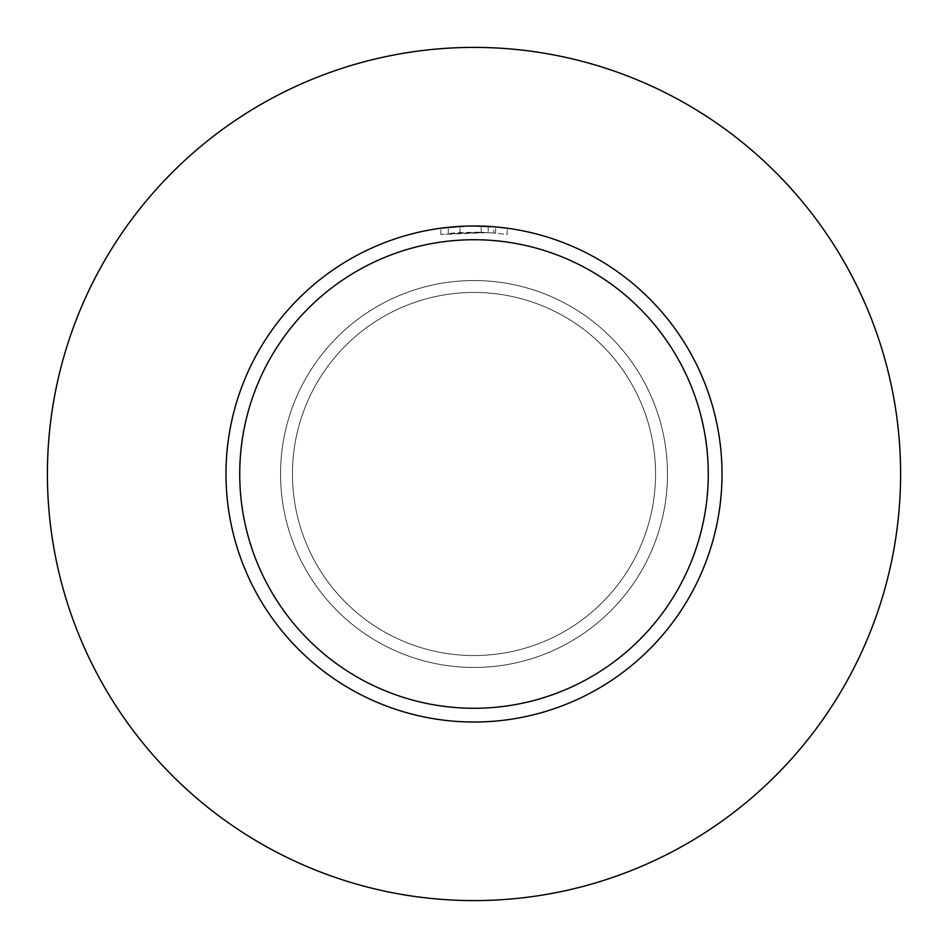 <?xml version="1.0" encoding="UTF-8"?>
<svg xmlns="http://www.w3.org/2000/svg" width="948" height="948" viewBox="0 0 948 948"><rect width="100%" height="100%" fill="white"/><g stroke="black" fill="none" stroke-linecap="round" stroke-linejoin="round"><path stroke-width="0.71" stroke-dasharray="4.74 3.56" d="M280.537 474A193.463 193.463 0 0 1 474 280.537A193.463 193.463 0 0 1 667.463 474A193.463 193.463 0 0 1 474 667.463A193.463 193.463 0 0 1 280.537 474A193.463 193.463 0 0 1 474 280.537A193.463 193.463 0 0 1 667.463 474A193.463 193.463 0 0 1 474 667.463A193.463 193.463 0 0 1 280.537 474A193.463 193.463 0 0 0 474 667.463A193.463 193.463 0 0 0 667.463 474A193.463 193.463 0 0 1 474 667.463M474 47.4A426.6 426.6 0 0 1 900.6 474A426.6 426.6 0 0 1 474 900.6A426.6 426.6 0 0 1 47.4 474A426.6 426.6 0 0 1 474 47.4M467.577 226.062L474 225.98A248.021 248.021 0 0 1 722.02 474A248.021 248.021 0 0 1 474 722.02A248.021 248.021 0 0 1 225.98 474A248.021 248.021 0 0 1 474 225.98L494.358 226.809M507.168 228.207L493.825 226.773L493.825 232.995L507.168 234.464L507.168 228.207L507.168 234.464L493.825 232.995M488.22 232.592L448.321 233.54A241.823 241.823 0 0 1 460.053 232.58L477.887 232.213L495.709 233.149L481.193 232.284L440.844 234.464L488.22 232.592L488.22 226.382M465.812 226.11L460.053 226.371L460.053 232.58L460.053 226.371A248.021 248.021 0 0 0 448.333 227.307L450.608 227.082M465.278 226.134L461.415 226.299M448.333 233.54L448.333 227.307L448.321 233.54M495.662 233.149L495.662 226.928M481.193 232.284L481.193 226.086M440.844 234.464L440.844 228.207L474 225.98M450.75 227.07L457.825 226.501M460.053 226.371L463.252 226.205M466.061 226.11L467.103 226.074M468.94 226.027L471.749 225.991M474 292.446A181.554 181.554 0 0 1 655.554 474A181.554 181.554 0 0 1 474 655.554A181.554 181.554 0 0 1 292.446 474A181.554 181.554 0 0 1 474 292.446A181.554 181.554 0 0 1 655.554 474A181.554 181.554 0 0 1 474 655.554A181.554 181.554 0 0 1 292.446 474A181.554 181.554 0 0 1 474 292.446M474 280.537A193.463 193.463 0 0 1 667.463 474"/><path stroke-width="1.42" d="M474 47.4A426.6 426.6 0 0 1 900.6 474A426.6 426.6 0 0 1 474 900.6A426.6 426.6 0 0 1 47.4 474A426.6 426.6 0 0 1 474 47.4M493.825 226.773L474 225.98A248.021 248.021 0 0 1 722.02 474A248.021 248.021 0 0 1 474 722.02A248.021 248.021 0 0 1 225.98 474A248.021 248.021 0 0 1 474 225.98L465.278 226.134M494.358 226.809L507.168 228.207M474 239.726A234.274 234.274 0 0 1 708.275 474A234.274 234.274 0 0 1 474 708.275A234.274 234.274 0 0 1 239.726 474A234.274 234.274 0 0 1 474 239.726M461.415 226.299L440.844 228.207M465.812 226.11L467.577 226.062M457.825 226.501L460.053 226.371M463.252 226.205L464.947 226.145M465.432 226.122L466.061 226.11M467.103 226.074L468.94 226.027M471.749 225.991L474 225.98"/></g></svg>
